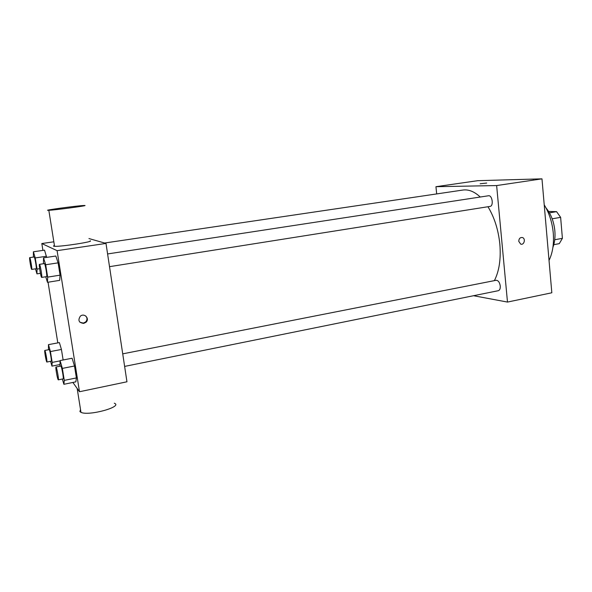 <?xml version="1.0" encoding="UTF-8"?>
<svg xmlns="http://www.w3.org/2000/svg" width="592" height="592" viewBox="0 0 592 592"><rect width="100%" height="100%" fill="white"/><g stroke="black" fill="none" stroke-linecap="round" stroke-linejoin="round"><path stroke-width="0.89" d="M548.592 211.448L556.561 211.647L560.631 217.36L562.4 238.347L559.277 243.652L553.794 244.659M554.734 239.738L562.4 238.347M552.181 218.796L560.631 217.36M549.428 212.839L556.561 211.647M546.016 207.933C550.974 213.978 553.92 221.637 554.859 230.917C555.348 237.074 554.697 242.565 552.913 247.397M544.226 204.832C549.243 213.024 552.262 222.459 553.276 233.144C554.075 243.8 552.662 252.895 549.028 260.421M436.681 193.917L435.949 186.702L477.722 180.678L541.976 178.843L551.825 292.781L507.485 302.068L473.519 295.719M518.762 241.336C518.918 238.569 520.131 237.303 522.41 237.54C525.962 238.524 524.12 245.48 520.679 244.096L518.762 241.336C518.918 238.569 520.131 237.303 522.41 237.54L522.41 237.54C525.955 238.524 524.12 245.48 520.679 244.096M435.949 186.702L496.636 185.562L541.976 178.843M496.636 185.562L507.485 302.068M122.722 353.853L496.133 280.29C498.249 280.379 499.626 282.273 500.262 285.98C500.403 288.644 499.759 290.213 498.323 290.694L124.623 366.411M489.739 206.43L490.035 206.408C493.891 206.075 492.255 194.909 488.474 195.767L107.589 253.946M487.971 206.734C494.401 217.368 498.36 229.829 499.84 244.119C501.047 258.926 499.226 271.099 494.387 280.63M104.592 243.023L462.877 190.047C468.59 189.248 474.377 191.571 480.245 197.018M486.698 183.054L480.149 183.764M88.948 238.546L105.998 243.423L126.954 381.788L79.491 391.734L72.883 382.454M42.92 250.386L41.817 243.534L57.084 250.668L105.998 243.423M57.084 250.668L79.491 391.734M83.709 323.402C78.84 322.751 77.715 320.353 80.32 316.202C84.382 312.561 90.11 318.873 85.914 322.329L83.709 323.402M44.533 250.15L46.657 257.394L44.533 250.15L33.389 251.792L35.231 257.942L37.044 269.094L36.97 273.874L35.483 268.835M72.098 358.234L74.496 365.997L76.398 377.925L75.857 381.84L76.398 377.925L74.496 365.997L72.098 358.234L60.066 360.58L62.36 368.402L64.284 380.39L63.884 384.297L62.36 379.028M57.809 342.894L48.048 282.229M55.833 256.018L58.105 262.855L60.058 275.154L59.703 280.349L60.058 275.154L58.105 262.855L55.833 256.018L43.527 257.86L45.688 264.757L47.671 277.123L47.464 282.317L45.754 276.76M59.385 342.598L61.435 349.465L63.122 359.98L61.435 349.465L59.385 342.598L48.463 344.64L50.424 351.559L52.177 362.408L51.948 366.122L50.601 361.312M41.817 243.534L53.842 241.802M90.147 240.833C94.542 241.603 61.08 246.79 54.56 246.316C53.132 246.242 53.095 245.976 54.434 245.525M80.527 409.531L79.905 411.551L80.971 412.35C88.748 416.302 123.536 406.593 114.286 403.211M84.708 205.483C89.022 205.528 55.271 210.064 48.825 210.293C40.182 210.752 76.99 205.735 83.864 205.498L84.708 205.483M85.722 315.965C87.446 317.971 87.394 319.991 85.551 322.018L83.354 323.091L79.898 322.24M48.47 349.746L48.463 344.64M46.857 362.038L51.245 361.187C51.918 361.357 49.75 349.199 49.18 349.613L44.792 350.449C44.2 350.257 46.043 361.061 46.746 361.949L46.857 362.038C47.493 362.215 45.325 350.035 44.792 350.449M50.424 351.559L61.435 349.465M52.177 362.408L60.044 360.876M51.948 366.122L59.725 364.598M33.411 257.083L33.389 251.792M36.134 268.709L36.179 268.724C36.874 268.931 34.78 256.573 34.188 256.972L29.704 257.638C29.075 257.446 31.021 269.131 31.665 269.397L31.709 269.419C32.368 269.626 30.266 257.246 29.704 257.638M35.231 257.942L46.472 256.262M37.044 269.094L39.627 268.694M36.97 273.874L40.419 273.334M59.97 366.219L60.066 360.58M58.305 379.849L63.144 378.865C63.958 379.043 61.524 365.567 60.828 366.048L55.988 367.003C55.285 366.818 57.298 378.621 58.164 379.731L58.305 379.849C59.089 380.027 56.647 366.529 55.988 367.003M62.36 368.402L74.496 365.997M64.284 380.39L76.398 377.925M63.884 384.297L75.857 381.84M43.453 263.743L43.527 257.86M46.546 276.605L46.613 276.627C47.464 276.834 45.133 263.144 44.4 263.595L39.449 264.35C38.687 264.15 40.818 277.026 41.61 277.382L41.677 277.404C42.476 277.626 40.145 263.906 39.449 264.35M45.688 264.757L58.105 262.855M47.671 277.123L60.058 275.154M47.464 282.317L59.703 280.349M109.52 266.666L490.035 206.408M77.175 388.485L80.971 412.35M54.56 246.316L48.825 210.293M31.709 269.419L36.179 268.724M41.677 277.404L46.613 276.627"/></g></svg>
